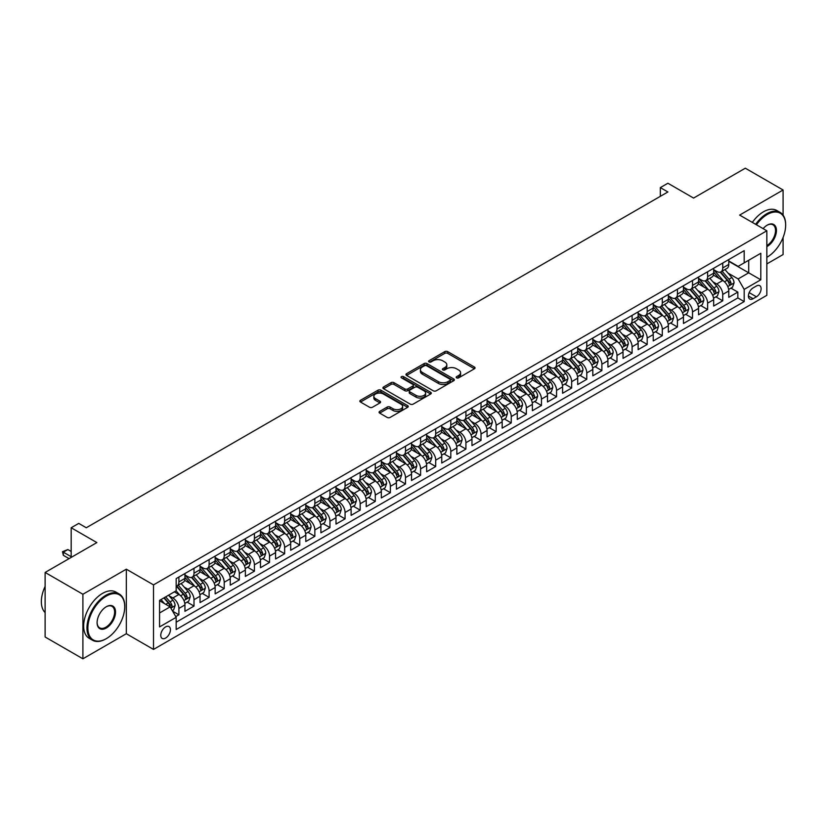 <?xml version="1.0" encoding="UTF-8"?>
<svg xmlns="http://www.w3.org/2000/svg" width="827" height="827" viewBox="0 0 827 827"><rect width="100%" height="100%" fill="white"/><g stroke="black" fill="none" stroke-linecap="round" stroke-linejoin="round"><path stroke-width="1.24" d="M456.597 377.856A1.468 0.848 0 0 0 458.675 377.856L474.429 368.759A2.099 1.209 0 0 0 475.039 367.901A2.099 1.209 0 0 0 474.429 367.043L447.738 351.64A2.099 1.209 0 0 0 444.771 351.64L429.017 360.727A1.468 0.848 0 0 0 428.582 361.327A1.468 0.848 0 0 0 429.017 361.926A1.468 0.848 0 0 0 431.094 361.926L433.131 360.748A6.709 3.877 0 0 1 442.621 360.748L444.843 362.04A6.709 3.877 0 0 1 446.807 364.779A6.709 3.877 0 0 1 444.843 367.519L442.807 368.697A1.468 0.848 0 0 0 442.373 369.297A1.468 0.848 0 0 0 442.807 369.896A1.468 0.848 0 0 0 444.885 369.896L446.921 368.718A6.709 3.877 0 0 1 456.411 368.718L458.634 370A6.709 3.877 0 0 1 460.598 372.739A6.709 3.877 0 0 1 458.634 375.479L456.597 376.657A1.468 0.848 0 0 0 456.163 377.257A1.468 0.848 0 0 0 456.597 377.856L456.597 376.657M165.596 638.082A6.833 3.949 120 0 0 170.073 632.055A6.833 3.949 120 0 0 169.018 626.577A6.833 3.949 120 0 0 165.596 626.918A6.833 3.949 120 0 0 161.131 632.944A6.833 3.949 120 0 0 162.185 638.423A6.833 3.949 120 0 0 165.596 638.082M379.676 411.391A2.099 1.209 0 0 0 379.066 412.249A2.099 1.209 0 0 0 379.676 413.107L387.16 417.428A2.099 1.209 0 0 0 390.127 417.428L407.628 407.329A2.099 1.209 0 0 0 408.238 406.47A2.099 1.209 0 0 0 407.628 405.612L380.937 390.199A2.099 1.209 0 0 0 377.97 390.199L360.469 400.299A2.099 1.209 0 0 0 359.859 401.157A2.099 1.209 0 0 0 360.469 402.015L369.514 407.235A2.099 1.209 0 0 0 372.481 407.235L379.975 402.914A2.099 1.209 0 0 0 380.585 402.056A2.099 1.209 0 0 0 379.975 401.198L375.489 398.614A5.613 3.236 0 0 1 373.845 396.319A5.613 3.236 0 0 1 377.308 393.332A5.613 3.236 0 0 1 383.418 394.034L400.992 404.176A5.613 3.236 0 0 1 402.635 406.47A5.613 3.236 0 0 1 399.172 409.458A5.613 3.236 0 0 1 393.063 408.755L390.127 407.07A2.099 1.209 0 0 0 387.16 407.07L379.676 411.391L379.676 413.107M783.086 215.134L783.086 190.003L745.313 168.201L693.574 198.077L667.896 183.243L660.339 187.605L667.896 191.967L86.287 527.75L78.741 523.398L71.184 527.75L71.184 557.408M82.896 594.262L82.896 658.799L126.324 633.72L126.324 569.183L82.896 594.262L45.123 572.449L96.862 542.584L71.184 527.75M126.324 569.183L153.512 584.885L766.846 230.785L766.846 295.322L153.512 649.422L153.512 584.885M783.086 190.003L739.648 215.082L766.846 230.785M433.276 390.799A2.099 1.209 0 0 0 436.242 390.799L453.744 380.699A2.099 1.209 0 0 0 454.354 379.841A2.099 1.209 0 0 0 453.744 378.983L427.052 363.58A2.099 1.209 0 0 0 424.086 363.58L406.584 373.68A2.099 1.209 0 0 0 405.974 374.538A2.099 1.209 0 0 0 406.584 375.396L433.276 390.799M402.056 378.166A1.468 0.848 0 0 1 403.545 378.373L430.66 394.024L413.19 404.114A2.099 1.209 0 0 1 410.223 404.114L383.532 388.7L383.532 386.995A2.099 1.209 0 0 0 382.922 387.853A2.099 1.209 0 0 0 383.532 388.7M383.532 386.995L391.016 382.674A2.099 1.209 0 0 1 393.983 382.674L404.806 388.917A2.099 1.209 0 0 0 407.773 388.917L412.745 386.054A2.099 1.209 0 0 0 413.355 385.196A2.099 1.209 0 0 0 412.745 384.338L401.477 377.836A1.468 0.848 0 0 1 401.043 377.236A1.468 0.848 0 0 1 401.953 376.45A1.468 0.848 0 0 1 403.545 376.636L430.681 392.298A2.099 1.209 0 0 1 431.301 393.156A2.099 1.209 0 0 1 430.681 394.014L430.681 392.298M82.896 658.799L45.123 636.997L45.123 572.449M766.846 263.927L783.086 254.551L783.086 237.473M175.758 616.611L178.89 614.792L172.626 611.174M169.059 595.771L172.853 597.962A8.549 4.931 60 0 1 178.89 608.434L184.938 604.94L184.938 611.308L194.004 606.077L187.129 602.108M184.163 587.056L187.956 589.237A8.549 4.931 60 0 1 194.004 599.709L200.041 596.215L200.041 602.583L209.107 597.352L202.233 593.383M199.276 578.331L203.07 580.523A8.549 4.931 60 0 1 209.107 590.985L215.154 587.501L215.154 593.869L224.21 588.628L217.346 584.668M214.379 569.607L218.173 571.798A8.549 4.931 60 0 1 224.21 582.27L230.257 578.776L230.257 585.144L239.323 579.913L232.449 575.943M229.482 560.892L233.276 563.073A8.549 4.931 60 0 1 239.323 573.545L245.361 570.051L245.361 576.419L254.427 571.188L247.552 567.219M244.596 552.167L248.389 554.359A8.549 4.931 60 0 1 254.427 564.82L260.474 561.337L260.474 567.704L269.53 562.463L262.666 558.494M259.699 543.442L263.493 545.634A8.549 4.931 60 0 1 269.53 556.095L275.577 552.612L275.577 558.98L284.643 553.749L277.769 549.779M274.802 534.718L278.596 536.909A8.549 4.931 60 0 1 284.643 547.381L290.68 543.887L290.68 550.255L299.746 545.024L292.872 541.054M289.915 526.003L293.709 528.195A8.549 4.931 60 0 1 299.746 538.656L305.794 535.172L305.794 541.53L314.849 536.299L307.985 532.33M305.018 517.278L308.812 519.47A8.549 4.931 60 0 1 314.849 529.931L320.897 526.448L320.897 532.815L329.963 527.585L323.088 523.615M320.121 508.553L323.915 510.745A8.549 4.931 60 0 1 329.963 521.217L336 517.723L336 524.091L345.066 518.86L338.191 514.89M335.235 499.839L339.029 502.03A8.549 4.931 60 0 1 345.066 512.492L351.113 508.998L351.113 515.366L360.169 510.135L353.305 506.165M350.338 491.114L354.132 493.305A8.549 4.931 60 0 1 360.169 503.767L366.216 500.283L366.216 506.651L375.282 501.41L368.408 497.451M365.441 482.389L369.235 484.581A8.549 4.931 60 0 1 375.282 495.053L381.319 491.558L381.319 497.926L390.385 492.696L383.511 488.726M380.554 473.675L384.348 475.856A8.549 4.931 60 0 1 390.385 486.328L396.433 482.834L396.433 489.202L405.488 483.971L398.624 480.001M395.657 464.95L399.451 467.141A8.549 4.931 60 0 1 405.488 477.603L411.536 474.119L411.536 480.487L420.602 475.246L413.727 471.276M410.761 456.225L414.554 458.416A8.549 4.931 60 0 1 420.602 468.878L426.639 465.394L426.639 471.762L435.705 466.531L428.831 462.562M425.874 447.51L429.668 449.692A8.549 4.931 60 0 1 435.705 460.163L441.752 456.669L441.752 463.037L450.808 457.807L443.944 453.837M440.977 438.786L444.771 440.977A8.549 4.931 60 0 1 450.808 451.439L456.855 447.955L456.855 454.323L465.921 449.082L459.047 445.112M456.08 430.061L459.874 432.252A8.549 4.931 60 0 1 465.921 442.714L471.959 439.23L471.959 445.598L481.025 440.367L474.15 436.398M471.194 421.336L474.987 423.527A8.549 4.931 60 0 1 481.025 433.999L487.072 430.505L487.072 436.873L496.138 431.642L489.264 427.673M486.297 412.621L490.091 414.813A8.549 4.931 60 0 1 496.138 425.274L502.175 421.791L502.175 428.148L511.241 422.917L504.367 418.948M501.4 403.896L505.194 406.088A8.549 4.931 60 0 1 511.241 416.55L517.278 413.066L517.278 419.434L526.344 414.203L519.47 410.233M516.513 395.172L520.307 397.363A8.549 4.931 60 0 1 526.344 407.835L532.392 404.341L532.392 410.709L541.458 405.478L534.583 401.508M531.616 386.457L535.41 388.638A8.549 4.931 60 0 1 541.458 399.11L547.495 395.616L547.495 401.984L556.561 396.753L549.686 392.784M546.719 377.732L550.513 379.924A8.549 4.931 60 0 1 556.561 390.385L562.598 386.902L562.598 393.27L571.664 388.028L564.789 384.069M561.833 369.007L565.627 371.199A8.549 4.931 60 0 1 571.664 381.671L577.711 378.177L577.711 384.545L586.777 379.314L579.903 375.344M576.936 360.293L580.73 362.474A8.549 4.931 60 0 1 586.777 372.946L592.814 369.452L592.814 375.82L601.88 370.589L595.006 366.619M592.039 351.568L595.833 353.76A8.549 4.931 60 0 1 601.88 364.221L607.917 360.737L607.917 367.105L616.983 361.864L610.109 357.895M607.152 342.843L610.946 345.035A8.549 4.931 60 0 1 616.983 355.496L623.031 352.013L623.031 358.38L632.097 353.15L625.222 349.18M622.255 334.118L626.049 336.31A8.549 4.931 60 0 1 632.097 346.782L638.134 343.288L638.134 349.656L647.2 344.425L640.325 340.455M637.359 325.404L641.152 327.595A8.549 4.931 60 0 1 647.2 338.057L653.237 334.573L653.237 340.931L662.303 335.7L655.429 331.73M652.472 316.679L656.266 318.871A8.549 4.931 60 0 1 662.303 329.332L668.35 325.848L668.35 332.216L677.416 326.985L670.542 323.016M667.575 307.954L671.369 310.146A8.549 4.931 60 0 1 677.416 320.618L683.453 317.123L683.453 323.491L692.519 318.261L685.645 314.291M682.678 299.24L686.472 301.431A8.549 4.931 60 0 1 692.519 311.893L698.557 308.409L698.557 314.767L707.623 309.536L700.748 305.566M697.792 290.515L701.585 292.706A8.549 4.931 60 0 1 707.623 303.168L713.67 299.684L713.67 306.052L722.736 300.811L722.736 294.453A8.549 4.931 -120 0 0 716.689 283.981L712.895 281.79M715.862 296.852L722.736 300.811M184.938 604.94A8.549 4.931 -120 0 0 178.89 594.479L174.363 591.863M200.041 596.215A8.549 4.931 -120 0 0 194.004 585.754L184.659 580.358M215.154 587.501A8.549 4.931 -120 0 0 209.107 577.029L199.762 571.643M230.257 578.776A8.549 4.931 -120 0 0 224.21 568.314L214.875 562.918M245.361 570.051A8.549 4.931 -120 0 0 239.323 559.59L229.978 554.193M260.474 561.337A8.549 4.931 -120 0 0 254.427 550.865L245.081 545.469M275.577 552.612A8.549 4.931 -120 0 0 269.53 542.15L260.195 536.754M290.68 543.887A8.549 4.931 -120 0 0 284.643 533.425L275.298 528.029M305.794 535.172A8.549 4.931 -120 0 0 299.746 524.7L290.401 519.304M320.897 526.448A8.549 4.931 -120 0 0 314.849 515.976L305.514 510.59M336 517.723A8.549 4.931 -120 0 0 329.963 507.261L320.618 501.865M351.113 508.998A8.549 4.931 -120 0 0 345.066 498.536L335.721 493.14M366.216 500.283A8.549 4.931 -120 0 0 360.169 489.811L350.834 484.426M381.319 491.558A8.549 4.931 -120 0 0 375.282 481.097L365.937 475.701M396.433 482.834A8.549 4.931 -120 0 0 390.385 472.372L381.04 466.976M411.536 474.119A8.549 4.931 -120 0 0 405.488 463.647L396.154 458.251M426.639 465.394A8.549 4.931 -120 0 0 420.602 454.933L411.257 449.537M441.752 456.669A8.549 4.931 -120 0 0 435.705 446.208L426.36 440.812M456.855 447.955A8.549 4.931 -120 0 0 450.808 437.483L441.473 432.087M471.959 439.23A8.549 4.931 -120 0 0 465.921 428.758L456.576 423.372M487.072 430.505A8.549 4.931 -120 0 0 481.025 420.044L471.679 414.647M502.175 421.791A8.549 4.931 -120 0 0 496.138 411.319L486.793 405.923M517.278 413.066A8.549 4.931 -120 0 0 511.241 402.594L501.896 397.208M532.392 404.341A8.549 4.931 -120 0 0 526.344 393.879L516.999 388.483M547.495 395.616A8.549 4.931 -120 0 0 541.458 385.155L532.112 379.758M562.598 386.902A8.549 4.931 -120 0 0 556.561 376.43L547.216 371.044M577.711 378.177A8.549 4.931 -120 0 0 571.664 367.715L562.319 362.319M592.814 369.452A8.549 4.931 -120 0 0 586.777 358.99L577.432 353.594M607.917 360.737A8.549 4.931 -120 0 0 601.88 350.266L592.535 344.869M623.031 352.013A8.549 4.931 -120 0 0 616.983 341.551L607.638 336.155M638.134 343.288A8.549 4.931 -120 0 0 632.097 332.826L622.752 327.43M653.237 334.573A8.549 4.931 -120 0 0 647.2 324.101L637.855 318.705M668.35 325.848A8.549 4.931 -120 0 0 662.303 315.376L652.958 309.991M683.453 317.123A8.549 4.931 -120 0 0 677.416 306.662L668.071 301.266M698.557 308.409A8.549 4.931 -120 0 0 692.519 297.937L683.174 292.541M713.67 299.684A8.549 4.931 -120 0 0 707.623 289.212L698.277 283.826M756.416 285.987L753.097 287.91A6.626 3.825 120 0 0 748.766 293.74A6.626 3.825 120 0 0 749.779 299.054A6.626 3.825 120 0 0 753.097 298.723L756.416 296.8A6.626 3.825 120 0 0 760.747 290.97A6.626 3.825 120 0 0 759.734 285.656A6.626 3.825 120 0 0 756.416 285.987M159.559 612.962L170.135 606.863L176.172 617.324L176.172 629.533L744.186 301.597L744.186 289.388L738.139 278.926L727.998 273.075M176.172 617.324L159.559 626.918L159.559 600.402L176.172 590.809L176.172 578.6L744.186 250.664L744.186 262.872L760.799 253.279L760.799 279.795L744.186 289.388M184.938 574.941L187.956 576.688A8.549 4.931 60 0 0 192.236 577.101L198.273 573.618A8.549 4.931 -120 0 0 200.041 569.71L200.041 564.82M200.041 566.216L203.07 567.963A8.549 4.931 60 0 0 207.339 568.387L213.376 564.893A8.549 4.931 -120 0 0 215.154 560.985L215.154 556.095M215.154 557.491L218.173 559.238A8.549 4.931 60 0 0 222.442 559.662L228.49 556.178A8.549 4.931 -120 0 0 230.257 552.26L230.257 547.381M230.257 548.777L233.276 550.513A8.549 4.931 60 0 0 237.556 550.937L243.593 547.453A8.549 4.931 -120 0 0 245.361 543.535L245.361 538.656M245.361 540.052L248.389 541.799A8.549 4.931 60 0 0 252.659 542.223L258.696 538.728A8.549 4.931 -120 0 0 260.474 534.821L260.474 529.931M260.474 531.327L263.493 533.074A8.549 4.931 60 0 0 267.762 533.498L273.809 530.014A8.549 4.931 -120 0 0 275.577 526.096L275.577 521.217M275.577 522.612L278.596 524.349A8.549 4.931 60 0 0 282.875 524.773L288.912 521.289A8.549 4.931 -120 0 0 290.68 517.371L290.68 512.492M290.68 513.887L293.709 515.635A8.549 4.931 60 0 0 297.978 516.058L304.016 512.564A8.549 4.931 -120 0 0 305.794 508.657L305.794 503.767M305.794 505.163L308.812 506.91A8.549 4.931 60 0 0 313.082 507.333L319.129 503.839A8.549 4.931 -120 0 0 320.897 499.932L320.897 495.053M320.897 496.448L323.915 498.185A8.549 4.931 60 0 0 328.195 498.609L334.232 495.125A8.549 4.931 -120 0 0 336 491.207L336 486.328M336 487.723L339.029 489.47A8.549 4.931 60 0 0 343.298 489.894L349.335 486.4A8.549 4.931 -120 0 0 351.113 482.492L351.113 477.603M351.113 478.998L354.132 480.745A8.549 4.931 60 0 0 358.401 481.169L364.449 477.675A8.549 4.931 -120 0 0 366.216 473.768L366.216 468.878M366.216 470.274L369.235 472.021A8.549 4.931 60 0 0 373.515 472.444L379.552 468.961A8.549 4.931 -120 0 0 381.319 465.043L381.319 460.163M381.319 461.559L384.348 463.296A8.549 4.931 60 0 0 388.618 463.72L394.655 460.236A8.549 4.931 -120 0 0 396.433 456.328L396.433 451.439M396.433 452.834L399.451 454.581A8.549 4.931 60 0 0 403.721 455.005L409.768 451.511A8.549 4.931 -120 0 0 411.536 447.603L411.536 442.714M411.536 444.109L414.554 445.856A8.549 4.931 60 0 0 418.834 446.28L424.871 442.796A8.549 4.931 -120 0 0 426.639 438.879L426.639 433.999M426.639 435.395L429.668 437.132A8.549 4.931 60 0 0 433.937 437.555L439.974 434.072A8.549 4.931 -120 0 0 441.752 430.154L441.752 425.274M441.752 426.67L444.771 428.417A8.549 4.931 60 0 0 449.04 428.841L455.088 425.347A8.549 4.931 -120 0 0 456.855 421.439L456.855 416.55M456.855 417.945L459.874 419.692A8.549 4.931 60 0 0 464.154 420.116L470.191 416.622A8.549 4.931 -120 0 0 471.959 412.714L471.959 407.835M471.959 409.231L474.987 410.967A8.549 4.931 60 0 0 479.257 411.391L485.294 407.907A8.549 4.931 -120 0 0 487.072 403.989L487.072 399.11M487.072 400.506L490.091 402.253A8.549 4.931 60 0 0 494.36 402.677L500.407 399.183A8.549 4.931 -120 0 0 502.175 395.275L502.175 390.385M502.175 391.781L505.194 393.528A8.549 4.931 60 0 0 509.473 393.952L515.51 390.458A8.549 4.931 -120 0 0 517.278 386.55L517.278 381.66M517.278 383.056L520.307 384.803A8.549 4.931 60 0 0 524.576 385.227L530.624 381.743A8.549 4.931 -120 0 0 532.392 377.825L532.392 372.946M532.392 374.342L535.41 376.089A8.549 4.931 60 0 0 539.68 376.502L545.727 373.018A8.549 4.931 -120 0 0 547.495 369.111L547.495 364.221M547.495 365.617L550.513 367.364A8.549 4.931 60 0 0 554.793 367.788L560.83 364.293A8.549 4.931 -120 0 0 562.598 360.386L562.598 355.496M562.598 356.892L565.627 358.639A8.549 4.931 60 0 0 569.896 359.063L575.943 355.579A8.549 4.931 -120 0 0 577.711 351.661L577.711 346.782M577.711 348.177L580.73 349.914A8.549 4.931 60 0 0 584.999 350.338L591.047 346.854A8.549 4.931 -120 0 0 592.814 342.936L592.814 338.057M592.814 339.452L595.833 341.2A8.549 4.931 60 0 0 600.113 341.623L606.15 338.129A8.549 4.931 -120 0 0 607.917 334.222L607.917 329.332M607.917 330.728L610.946 332.475A8.549 4.931 60 0 0 615.216 332.899L621.263 329.415A8.549 4.931 -120 0 0 623.031 325.497L623.031 320.618M623.031 322.013L626.049 323.75A8.549 4.931 60 0 0 630.319 324.174L636.366 320.69A8.549 4.931 -120 0 0 638.134 316.772L638.134 311.893M638.134 313.288L641.152 315.035A8.549 4.931 60 0 0 645.432 315.459L651.469 311.965A8.549 4.931 -120 0 0 653.237 308.058L653.237 303.168M653.237 304.563L656.266 306.31A8.549 4.931 60 0 0 660.535 306.734L666.583 303.24A8.549 4.931 -120 0 0 668.35 299.333L668.35 294.453M668.35 295.849L671.369 297.586A8.549 4.931 60 0 0 675.638 298.009L681.686 294.526A8.549 4.931 -120 0 0 683.453 290.608L683.453 285.728M683.453 287.124L686.472 288.871A8.549 4.931 60 0 0 690.752 289.295L696.789 285.801A8.549 4.931 -120 0 0 698.557 281.893L698.557 277.004M698.557 278.399L701.585 280.146A8.549 4.931 60 0 0 705.855 280.57L711.902 277.076A8.549 4.931 -120 0 0 713.67 273.168L713.67 268.279M176.172 622.214L737.839 297.937L737.839 292.096L728.773 297.327L728.773 290.959A8.549 4.931 -120 0 0 722.736 280.498L713.391 275.102M713.67 269.674L716.689 271.421A8.549 4.931 -120 0 0 720.958 271.845A8.549 4.931 -120 0 0 722.736 267.938L722.736 263.048M720.958 271.845L727.005 268.362A8.549 4.931 -120 0 0 728.773 264.444L728.773 259.564M178.89 577.029L178.89 581.919A8.549 4.931 60 0 1 177.123 585.826A8.549 4.931 60 0 1 176.172 586.178M177.123 585.826L183.17 582.342A8.549 4.931 -120 0 0 184.938 578.424L184.938 573.545M194.004 568.314L194.004 573.194A8.549 4.931 60 0 1 192.236 577.101M209.107 559.59L209.107 564.469A8.549 4.931 60 0 1 207.339 568.387M224.21 550.865L224.21 555.754A8.549 4.931 60 0 1 222.442 559.662M239.323 542.14L239.323 547.029A8.549 4.931 60 0 1 237.556 550.937M254.427 533.425L254.427 538.305A8.549 4.931 60 0 1 252.659 542.223M269.53 524.7L269.53 529.59A8.549 4.931 60 0 1 267.762 533.498M284.643 515.976L284.643 520.865A8.549 4.931 60 0 1 282.875 524.773M299.746 507.261L299.746 512.14A8.549 4.931 60 0 1 297.978 516.058M314.849 498.536L314.849 503.416A8.549 4.931 60 0 1 313.082 507.333M329.963 489.811L329.963 494.701A8.549 4.931 60 0 1 328.195 498.609M345.066 481.097L345.066 485.976A8.549 4.931 60 0 1 343.298 489.894M360.169 472.372L360.169 477.251A8.549 4.931 60 0 1 358.401 481.169M375.282 463.647L375.282 468.537A8.549 4.931 60 0 1 373.515 472.444M390.385 454.933L390.385 459.812A8.549 4.931 60 0 1 388.618 463.72M405.488 446.208L405.488 451.087A8.549 4.931 60 0 1 403.721 455.005M420.602 437.483L420.602 442.373A8.549 4.931 60 0 1 418.834 446.28M435.705 428.758L435.705 433.648A8.549 4.931 60 0 1 433.937 437.555M450.808 420.044L450.808 424.923A8.549 4.931 60 0 1 449.04 428.841M465.921 411.319L465.921 416.208A8.549 4.931 60 0 1 464.154 420.116M481.025 402.594L481.025 407.484A8.549 4.931 60 0 1 479.257 411.391M496.138 393.879L496.138 398.759A8.549 4.931 60 0 1 494.36 402.677M511.241 385.155L511.241 390.034A8.549 4.931 60 0 1 509.473 393.952M526.344 376.43L526.344 381.319A8.549 4.931 60 0 1 524.576 385.227M541.458 367.715L541.458 372.595A8.549 4.931 60 0 1 539.68 376.502M556.561 358.99L556.561 363.87A8.549 4.931 60 0 1 554.793 367.788M571.664 350.266L571.664 355.155A8.549 4.931 60 0 1 569.896 359.063M586.777 341.541L586.777 346.43A8.549 4.931 60 0 1 584.999 350.338M601.88 332.826L601.88 337.705A8.549 4.931 60 0 1 600.113 341.623M616.983 324.101L616.983 328.991A8.549 4.931 60 0 1 615.216 332.899M632.097 315.376L632.097 320.266A8.549 4.931 60 0 1 630.319 324.174M647.2 306.662L647.2 311.541A8.549 4.931 60 0 1 645.432 315.459M662.303 297.937L662.303 302.827A8.549 4.931 60 0 1 660.535 306.734M677.416 289.212L677.416 294.102A8.549 4.931 60 0 1 675.638 298.009M692.519 280.498L692.519 285.377A8.549 4.931 60 0 1 690.752 289.295M707.623 271.773L707.623 276.652A8.549 4.931 60 0 1 705.855 280.57M707.623 303.168L707.623 309.536M692.519 311.893L692.519 318.261M677.416 320.618L677.416 326.985M662.303 329.332L662.303 335.7M647.2 338.057L647.2 344.425M632.097 346.782L632.097 353.15M616.983 355.496L616.983 361.864M601.88 364.221L601.88 370.589M586.777 372.946L586.777 379.314M571.664 381.671L571.664 388.028M556.561 390.385L556.561 396.753M541.458 399.11L541.458 405.478M526.344 407.835L526.344 414.203M511.241 416.55L511.241 422.917M496.138 425.274L496.138 431.642M481.025 433.999L481.025 440.367M465.921 442.714L465.921 449.082M450.808 451.439L450.808 457.807M435.705 460.163L435.705 466.531M420.602 468.878L420.602 475.246M405.488 477.603L405.488 483.971M390.385 486.328L390.385 492.696M375.282 495.053L375.282 501.41M360.169 503.767L360.169 510.135M345.066 512.492L345.066 518.86M329.963 521.217L329.963 527.585M314.849 529.931L314.849 536.299M299.746 538.656L299.746 545.024M284.643 547.381L284.643 553.749M269.53 556.095L269.53 562.463M254.427 564.82L254.427 571.188M239.323 573.545L239.323 579.913M224.21 582.27L224.21 588.628M209.107 590.985L209.107 597.352M194.004 599.709L194.004 606.077M178.89 608.434L178.89 614.792M170.135 606.863L159.559 600.753M738.139 278.926L748.714 272.817L748.714 260.257L760.799 253.279M728.773 261.311L760.799 279.795M728.773 260.96L738.139 266.366L744.186 262.872M126.324 633.72L153.512 649.422M660.339 187.605L660.339 196.33M730.965 288.127L737.839 292.096M737.839 297.937L744.186 301.597M457.186 378.063L458.634 377.226A6.709 3.877 0 0 0 460.598 374.486L460.598 372.739M446.807 364.779L446.807 366.516A6.709 3.877 0 0 1 444.843 369.255L443.396 370.103M474.398 368.77L447.738 353.377A2.099 1.209 0 0 0 444.771 353.377L429.606 362.133M453.713 380.72L427.052 365.327A2.099 1.209 0 0 0 424.086 365.327L406.615 375.406M450.033 380.441A1.468 0.848 0 0 0 450.467 379.841A1.468 0.848 0 0 0 450.033 379.242L426.608 365.72A1.468 0.848 0 0 0 424.53 365.72L422.38 366.961A6.709 3.877 0 0 0 420.416 369.7A6.709 3.877 0 0 0 422.38 372.439L438.393 381.681A6.709 3.877 0 0 0 447.883 381.681L450.033 380.441L450.033 382.188A1.468 0.848 0 0 0 450.467 381.588L450.467 379.841M420.416 369.7L420.416 371.447A6.709 3.877 0 0 0 422.38 374.186L422.38 372.439M450.033 382.188L447.883 383.428A6.709 3.877 0 0 1 438.393 383.428L422.38 374.186M383.563 388.721L391.016 384.41L391.016 382.674M413.355 385.196L413.355 386.943A2.099 1.209 0 0 1 412.745 387.791L407.773 390.664A2.099 1.209 0 0 1 404.806 390.664L393.983 384.41A2.099 1.209 0 0 0 391.016 384.41M416.043 395.399A5.613 3.236 0 0 0 422.152 396.102A5.613 3.236 0 0 0 425.616 393.114A5.613 3.236 0 0 0 423.972 390.82L417.78 387.253A2.099 1.209 0 0 0 414.813 387.253L409.851 390.117A2.099 1.209 0 0 0 409.241 390.975A2.099 1.209 0 0 0 409.851 391.833L416.043 395.399L416.043 397.146A5.613 3.236 0 0 0 422.152 397.849A5.613 3.236 0 0 0 425.616 394.861L425.616 393.114M409.241 390.975L409.241 392.722A2.099 1.209 0 0 0 409.851 393.569L409.851 391.833M416.043 397.146L409.851 393.569M402.635 406.47L402.635 408.218A5.613 3.236 0 0 1 399.172 411.205A5.613 3.236 0 0 1 393.063 410.502L390.127 408.807A2.099 1.209 0 0 0 387.16 408.807L379.707 413.118M373.845 396.319L373.845 398.066A5.613 3.236 0 0 0 375.489 400.361L375.489 398.614M379.944 402.935L375.489 400.361M407.628 405.612L407.628 407.329L380.937 391.946A2.099 1.209 0 0 0 377.97 391.946L360.5 402.036M728.649 289.46L732.546 287.207L734.056 282.844A5.665 3.267 -120 0 0 731.854 277.531L724.959 269.54M723.573 281.046L715.386 271.566A16.344 9.438 -120 0 0 713.67 269.778M719.077 278.389L714.507 273.086A13.563 7.836 -120 0 0 713.67 272.176M720.193 272.155L727.171 280.239A5.665 3.267 60 0 1 729.187 284.137C730.045 285.274 730.644 284.922 731.006 283.092A5.665 3.267 -120 0 0 728.99 279.195L722.085 271.194M720.606 272.021L728.101 280.704A2.884 1.664 60 0 1 728.835 281.831L731.006 283.092M729.187 284.137L729.6 284.808M766.846 257.29L766.846 257.29A26.061 15.051 120 0 0 767.218 257.073L767.218 257.073A26.061 15.051 120 0 0 785.65 225.151A26.061 15.051 120 0 0 767.218 214.513A26.061 15.051 120 0 0 756.436 224.768M755.651 224.324A26.702 15.413 -60 0 1 766.763 213.728A26.702 15.413 -60 0 1 780.119 212.405A26.702 15.413 -60 0 1 785.65 224.634A26.702 15.413 -60 0 1 785.65 224.892M763.125 228.634A13.036 7.526 -60 0 1 767.218 225.151A13.036 7.526 -60 0 1 776.439 230.475A13.036 7.526 -60 0 1 767.218 246.436A13.036 7.526 -60 0 1 766.846 246.642M752.332 222.401A26.702 15.413 -60 0 1 763.445 211.815A26.702 15.413 -60 0 1 776.791 210.492L780.119 212.405M766.846 245.609A12.395 7.154 120 0 0 774.878 234.682A12.395 7.154 120 0 0 772.966 224.799A12.395 7.154 120 0 0 766.991 225.295M105.856 638.909L106.311 638.651A26.061 15.051 120 0 0 124.743 606.729A26.061 15.051 120 0 0 106.311 596.091A26.061 15.051 120 0 0 87.879 628.013A26.061 15.051 120 0 0 106.311 638.651L105.856 638.909A26.702 15.413 -60 0 1 92.5 640.232A26.702 15.413 -60 0 1 88.406 618.834A26.702 15.413 -60 0 1 105.856 595.306A26.702 15.413 -60 0 1 119.212 593.982A26.702 15.413 -60 0 1 124.743 606.201A26.702 15.413 -60 0 1 124.732 606.47M106.311 628.013A13.036 7.526 -60 0 1 97.09 622.69A13.036 7.526 -60 0 1 106.311 606.729L106.311 606.729A13.036 7.526 -60 0 1 115.522 612.052A13.036 7.526 -60 0 1 106.311 628.013M97.1 622.421A12.395 7.154 120 0 0 99.664 627.838A12.395 7.154 120 0 0 105.856 627.228A12.395 7.154 120 0 0 113.95 616.301A12.395 7.154 120 0 0 112.048 606.377A12.395 7.154 120 0 0 106.083 606.863M92.5 640.232L89.182 638.32A26.702 15.413 -60 0 1 85.088 616.921A26.702 15.413 -60 0 1 102.527 593.383A26.702 15.413 -60 0 1 115.883 592.06L119.212 593.982M45.123 612.569A26.702 15.413 -60 0 1 45.123 586.405M713.536 298.185L717.443 295.932L718.952 291.569A5.665 3.267 -120 0 0 716.751 286.256L709.845 278.265M708.46 289.77L700.283 280.291A16.344 9.438 -120 0 0 698.557 278.492M703.973 287.114L699.394 281.811A13.563 7.836 -120 0 0 698.557 280.901M705.09 280.88L712.068 288.954A5.665 3.267 60 0 1 714.083 292.861C714.931 293.998 715.541 293.647 715.893 291.807A5.665 3.267 -120 0 0 713.877 287.91L706.982 279.919M705.493 280.746L712.998 289.429A2.884 1.664 60 0 1 713.722 290.556L715.893 291.807M714.083 292.861L714.497 293.533M698.433 306.91L702.34 304.656L703.849 300.294A5.665 3.267 -120 0 0 701.647 294.981L694.742 286.99M693.357 298.485L685.169 289.016A16.344 9.438 -120 0 0 683.453 287.217M688.87 295.828L684.291 290.525A13.563 7.836 -120 0 0 683.453 289.615M689.976 289.595L696.965 297.679A5.665 3.267 60 0 1 698.98 301.576C699.828 302.723 700.438 302.372 700.789 300.532A5.665 3.267 -120 0 0 698.774 296.635L691.868 288.644M690.39 289.46L697.895 298.154A2.884 1.664 60 0 1 698.619 299.281L700.789 300.532M698.98 301.576L699.394 302.248M683.329 315.625L687.227 313.371L688.736 309.019A5.665 3.267 -120 0 0 686.534 303.695L679.639 295.704M678.254 307.21L670.066 297.73A16.344 9.438 -120 0 0 668.35 295.942M673.757 304.553L669.188 299.25A13.563 7.836 -120 0 0 668.35 298.34M674.873 298.32L681.851 306.403A5.665 3.267 60 0 1 683.867 310.301C684.725 311.438 685.325 311.086 685.686 309.257A5.665 3.267 -120 0 0 683.671 305.359L676.765 297.369M675.287 298.185L682.782 306.869A2.884 1.664 60 0 1 683.515 307.995L685.686 309.257M683.867 310.301L684.28 310.973M668.216 324.349L672.124 322.096L673.633 317.733A5.665 3.267 -120 0 0 671.431 312.42L664.526 304.429M663.14 315.935L654.963 306.455A16.344 9.438 -120 0 0 653.237 304.656M658.654 313.278L654.074 307.975A13.563 7.836 -120 0 0 653.237 307.065M659.77 307.044L666.748 315.128A5.665 3.267 60 0 1 668.764 319.026C669.612 320.163 670.221 319.811 670.573 317.981A5.665 3.267 -120 0 0 668.557 314.074L661.662 306.083M660.173 306.91L667.678 315.594A2.884 1.664 60 0 1 668.402 316.72L670.573 317.981M668.764 319.026L669.177 319.698M653.113 333.074L657.02 330.821L658.53 326.458A5.665 3.267 -120 0 0 656.328 321.145L649.422 313.154M648.037 324.66L639.85 315.18A16.344 9.438 -120 0 0 638.134 313.381M643.551 321.992L638.971 316.7A13.563 7.836 -120 0 0 638.134 315.78M644.657 315.759L651.645 323.843A5.665 3.267 60 0 1 653.661 327.75C654.508 328.888 655.118 328.536 655.47 326.696A5.665 3.267 -120 0 0 653.454 322.799L646.549 314.808M645.07 315.635L652.575 324.318A2.884 1.664 60 0 1 653.299 325.445L655.47 326.696M653.661 327.75L654.074 328.412M638.01 341.799L641.907 339.535L643.416 335.183A5.665 3.267 -120 0 0 641.214 329.859L634.319 321.868M632.934 333.374L624.747 323.895A16.344 9.438 -120 0 0 623.031 322.106M628.437 330.717L623.868 325.414A13.563 7.836 -120 0 0 623.031 324.504M629.554 324.484L636.532 332.568A5.665 3.267 60 0 1 638.547 336.465C639.405 337.602 640.005 337.261 640.367 335.421A5.665 3.267 -120 0 0 638.351 331.524L631.446 323.533M629.967 324.349L637.462 333.033A2.884 1.664 60 0 1 638.196 334.17L640.367 335.421M638.547 336.465L638.961 337.137M622.896 350.514L626.804 348.26L628.313 343.898A5.665 3.267 -120 0 0 626.111 338.584L619.206 330.593M617.821 342.099L609.644 332.619A16.344 9.438 -120 0 0 607.917 330.821M613.334 339.442L608.755 334.139A13.563 7.836 -120 0 0 607.917 333.229M614.451 333.209L621.428 341.293A5.665 3.267 60 0 1 623.444 345.19C624.292 346.327 624.902 345.975 625.253 344.146A5.665 3.267 -120 0 0 623.238 340.238L616.342 332.247M614.854 333.074L622.359 341.758A2.884 1.664 60 0 1 623.082 342.885L625.253 344.146M623.444 345.19L623.858 345.862M607.793 359.238L611.701 356.985L613.21 352.622A5.665 3.267 -120 0 0 611.008 347.309L604.103 339.318M602.718 350.824L594.53 341.344A16.344 9.438 -120 0 0 592.814 339.546M598.231 348.157L593.652 342.864A13.563 7.836 -120 0 0 592.814 341.944M599.337 341.923L606.325 350.007A5.665 3.267 60 0 1 608.341 353.915C609.189 355.052 609.799 354.7 610.15 352.86A5.665 3.267 -120 0 0 608.134 348.963L601.229 340.972M599.751 341.799L607.256 350.483A2.884 1.664 60 0 1 607.979 351.609L610.15 352.86M608.341 353.915L608.755 354.587M592.69 367.963L596.587 365.71L598.097 361.347A5.665 3.267 -120 0 0 595.895 356.023L589 348.033M587.615 359.538L579.427 350.069A16.344 9.438 -120 0 0 577.711 348.27M583.118 356.882L578.549 351.578A13.563 7.836 -120 0 0 577.711 350.669M584.234 350.648L591.212 358.732A5.665 3.267 60 0 1 593.228 362.629C594.086 363.766 594.685 363.425 595.047 361.585A5.665 3.267 -120 0 0 593.031 357.688L586.126 349.697M584.648 350.514L592.142 359.207A2.884 1.664 60 0 1 592.876 360.334L595.047 361.585M593.228 362.629L593.641 363.301M577.577 376.678L581.484 374.424L582.994 370.062A5.665 3.267 -120 0 0 580.792 364.748L573.886 356.757M572.501 368.263L564.324 358.784A16.344 9.438 -120 0 0 562.598 356.985M568.015 365.606L563.435 360.303A13.563 7.836 -120 0 0 562.598 359.394M569.131 359.373L576.109 367.457A5.665 3.267 60 0 1 578.125 371.354C578.972 372.491 579.582 372.14 579.934 370.31A5.665 3.267 -120 0 0 577.918 366.402L571.023 358.411M569.534 359.238L577.039 367.922A2.884 1.664 60 0 1 577.763 369.049L579.934 370.31M578.125 371.354L578.538 372.026M562.474 385.403L566.381 383.149L567.891 378.787A5.665 3.267 -120 0 0 565.689 373.473L558.783 365.482M557.398 376.988L549.211 367.508A16.344 9.438 -120 0 0 547.495 365.71M552.912 374.321L548.332 369.028A13.563 7.836 -120 0 0 547.495 368.118M554.018 368.098L561.006 376.171A5.665 3.267 60 0 1 563.022 380.079C563.869 381.216 564.479 380.865 564.831 379.024A5.665 3.267 -120 0 0 562.815 375.127L555.909 367.136M554.431 367.963L561.936 376.647A2.884 1.664 60 0 1 562.66 377.774L564.831 379.024M563.022 380.079L563.435 380.751M547.371 394.128L551.268 391.874L552.777 387.512A5.665 3.267 -120 0 0 550.575 382.198L543.68 374.207M542.295 385.702L534.108 376.233A16.344 9.438 -120 0 0 532.392 374.435M537.798 383.046L533.229 377.743A13.563 7.836 -120 0 0 532.392 376.833M538.915 376.812L545.892 384.896A5.665 3.267 60 0 1 547.908 388.793C548.766 389.93 549.366 389.589 549.728 387.749A5.665 3.267 -120 0 0 547.712 383.852L540.806 375.861M539.328 376.678L546.823 385.372A2.884 1.664 60 0 1 547.557 386.498L549.728 387.749M547.908 388.793L548.322 389.465M532.257 402.842L536.165 400.588L537.674 396.226A5.665 3.267 -120 0 0 535.472 390.913L528.567 382.922M527.181 394.427L519.005 384.948A16.344 9.438 -120 0 0 517.278 383.159M522.695 391.771L518.115 386.467A13.563 7.836 -120 0 0 517.278 385.558M523.801 385.537L530.789 393.621A5.665 3.267 60 0 1 532.805 397.518C533.653 398.655 534.263 398.304 534.614 396.474A5.665 3.267 -120 0 0 532.598 392.577L525.703 384.586M524.215 385.403L531.72 394.086A2.884 1.664 60 0 1 532.443 395.213L534.614 396.474M532.805 397.518L533.219 398.19M517.154 411.567L521.062 409.313L522.571 404.951A5.665 3.267 -120 0 0 520.369 399.637L513.464 391.647M512.078 403.152L503.891 393.673A16.344 9.438 -120 0 0 502.175 391.874M507.592 400.495L503.012 395.192A13.563 7.836 -120 0 0 502.175 394.283M508.698 394.262L515.686 402.335A5.665 3.267 60 0 1 517.702 406.243C518.55 407.38 519.16 407.029 519.511 405.199A5.665 3.267 -120 0 0 517.495 401.291L510.59 393.301M509.112 394.128L516.617 402.811A2.884 1.664 60 0 1 517.34 403.938L519.511 405.199M517.702 406.243L518.115 406.915M502.051 420.292L505.948 418.038L507.458 413.676A5.665 3.267 -120 0 0 505.256 408.362L498.35 400.371M496.975 411.877L488.788 402.398A16.344 9.438 -120 0 0 487.072 400.599M492.478 409.21L487.909 403.907A13.563 7.836 -120 0 0 487.072 402.997M493.595 402.976L500.573 411.06A5.665 3.267 60 0 1 502.589 414.958C503.447 416.105 504.046 415.754 504.408 413.913A5.665 3.267 -120 0 0 502.392 410.016L495.487 402.025M494.008 402.852L501.503 411.536A2.884 1.664 60 0 1 502.237 412.663L504.408 413.913M502.589 414.958L503.002 415.63M486.938 429.006L490.845 426.753L492.354 422.401A5.665 3.267 -120 0 0 490.153 417.077L483.247 409.086M481.862 420.592L473.685 411.112A16.344 9.438 -120 0 0 471.959 409.324M477.375 417.935L472.796 412.632A13.563 7.836 -120 0 0 471.959 411.722M478.482 411.701L485.47 419.785A5.665 3.267 60 0 1 487.485 423.682C488.333 424.82 488.943 424.478 489.295 422.638A5.665 3.267 -120 0 0 487.279 418.741L480.384 410.75M478.895 411.567L486.4 420.25A2.884 1.664 60 0 1 487.124 421.377L489.295 422.638M487.485 423.682L487.899 424.354M471.835 437.731L475.742 435.478L477.251 431.115A5.665 3.267 -120 0 0 475.049 425.802L468.144 417.811M466.759 429.316L458.572 419.837A16.344 9.438 -120 0 0 456.855 418.038M462.272 426.66L457.693 421.356A13.563 7.836 -120 0 0 456.855 420.447M463.378 420.426L470.356 428.51A5.665 3.267 60 0 1 472.382 432.407C473.23 433.544 473.84 433.193 474.191 431.363A5.665 3.267 -120 0 0 472.176 427.456L465.27 419.465M463.792 420.292L471.297 428.975A2.884 1.664 60 0 1 472.021 430.102L474.191 431.363M472.382 432.407L472.796 433.079M456.731 446.456L460.629 444.202L462.138 439.84A5.665 3.267 -120 0 0 459.936 434.526L453.031 426.536M451.656 438.041L443.468 428.562A16.344 9.438 -120 0 0 441.752 426.763M447.159 435.374L442.59 430.081A13.563 7.836 -120 0 0 441.752 429.161M448.275 429.141L455.253 437.225A5.665 3.267 60 0 1 457.269 441.132C458.127 442.269 458.727 441.918 459.088 440.078A5.665 3.267 -120 0 0 457.073 436.18L450.167 428.19M448.689 429.017L456.184 437.7A2.884 1.664 60 0 1 456.917 438.827L459.088 440.078M457.269 441.132L457.682 441.794M441.618 455.181L445.526 452.927L447.035 448.565A5.665 3.267 -120 0 0 444.833 443.241L437.928 435.25M436.542 446.756L428.365 437.287A16.344 9.438 -120 0 0 426.639 435.488M432.056 444.099L427.476 438.796A13.563 7.836 -120 0 0 426.639 437.886M433.162 437.865L440.15 445.949A5.665 3.267 60 0 1 442.166 449.847C443.014 450.984 443.623 450.643 443.975 448.803A5.665 3.267 -120 0 0 441.959 444.905L435.054 436.914M433.575 437.731L441.08 446.415A2.884 1.664 60 0 1 441.804 447.552L443.975 448.803M442.166 449.847L442.579 450.519M426.515 463.895L430.422 461.642L431.932 457.279A5.665 3.267 -120 0 0 429.73 451.966L422.824 443.975M421.439 455.481L413.252 446.001A16.344 9.438 -120 0 0 411.536 444.202M416.953 452.824L412.373 447.521A13.563 7.836 -120 0 0 411.536 446.611M418.059 446.59L425.037 454.674A5.665 3.267 60 0 1 427.063 458.572C427.91 459.709 428.52 459.357 428.872 457.527A5.665 3.267 -120 0 0 426.856 453.62L419.951 445.629M418.472 446.456L425.977 455.139A2.884 1.664 60 0 1 426.701 456.266L428.872 457.527M427.063 458.572L427.476 459.243M411.412 472.62L415.309 470.367L416.818 466.004A5.665 3.267 -120 0 0 414.616 460.691L407.711 452.7M406.336 464.205L398.149 454.726A16.344 9.438 -120 0 0 396.433 452.927M401.839 461.538L397.27 456.246A13.563 7.836 -120 0 0 396.433 455.326M402.956 455.305L409.934 463.389A5.665 3.267 60 0 1 411.949 467.296C412.807 468.433 413.407 468.082 413.769 466.242A5.665 3.267 -120 0 0 411.753 462.345L404.848 454.354M403.369 455.181L410.864 463.864A2.884 1.664 60 0 1 411.588 464.991L413.769 466.242M411.949 467.296L412.363 467.968M396.298 481.345L400.206 479.091L401.715 474.729A5.665 3.267 -120 0 0 399.513 469.405L392.608 461.414M391.223 472.92L383.046 463.451A16.344 9.438 -120 0 0 381.319 461.652M386.736 470.263L382.157 464.96A13.563 7.836 -120 0 0 381.319 464.05M387.842 464.03L394.83 472.114A5.665 3.267 60 0 1 396.846 476.011C397.694 477.148 398.304 476.807 398.655 474.967A5.665 3.267 -120 0 0 396.64 471.07L389.734 463.079M388.256 463.895L395.761 472.589A2.884 1.664 60 0 1 396.484 473.716L398.655 474.967M396.846 476.011L397.26 476.683M381.195 490.06L385.103 487.806L386.612 483.444A5.665 3.267 -120 0 0 384.4 478.13L377.505 470.139M376.12 481.645L367.932 472.165A16.344 9.438 -120 0 0 366.216 470.367M371.633 478.988L367.054 473.685A13.563 7.836 -120 0 0 366.216 472.775M372.739 472.755L379.717 480.838A5.665 3.267 60 0 1 381.743 484.736C382.591 485.873 383.19 485.521 383.552 483.692A5.665 3.267 -120 0 0 381.536 479.784L374.631 471.793M373.153 472.62L380.658 481.304A2.884 1.664 60 0 1 381.381 482.43L383.552 483.692M381.743 484.736L382.157 485.408M366.092 498.784L369.989 496.531L371.499 492.168A5.665 3.267 -120 0 0 369.297 486.855L362.391 478.864M361.017 490.37L352.829 480.89A16.344 9.438 -120 0 0 351.113 479.091M356.52 487.713L351.951 482.41A13.563 7.836 -120 0 0 351.113 481.5M357.636 481.479L364.614 489.553A5.665 3.267 60 0 1 366.63 493.461C367.488 494.598 368.087 494.246 368.449 492.406A5.665 3.267 -120 0 0 366.433 488.509L359.528 480.518M358.05 481.345L365.544 490.029A2.884 1.664 60 0 1 366.268 491.155L368.449 492.406M366.63 493.461L367.043 494.132M350.979 507.509L354.886 505.256L356.396 500.893A5.665 3.267 -120 0 0 354.194 495.58L347.288 487.589M345.903 499.084L337.726 489.615A16.344 9.438 -120 0 0 336 487.816M341.417 496.427L336.837 491.124A13.563 7.836 -120 0 0 336 490.215M342.523 490.194L349.511 498.278A5.665 3.267 60 0 1 351.527 502.175C352.374 503.323 352.984 502.971 353.336 501.131A5.665 3.267 -120 0 0 351.32 497.234L344.414 489.243M342.936 490.06L350.441 498.753A2.884 1.664 60 0 1 351.165 499.88L353.336 501.131M351.527 502.175L351.94 502.847M335.876 516.224L339.783 513.97L341.293 509.608A5.665 3.267 -120 0 0 339.08 504.294L332.185 496.303M330.8 507.809L322.613 498.33A16.344 9.438 -120 0 0 320.897 496.541M326.314 505.152L321.734 499.849A13.563 7.836 -120 0 0 320.897 498.939M327.42 498.919L334.397 507.003A5.665 3.267 60 0 1 336.424 510.9C337.271 512.037 337.871 511.686 338.233 509.856A5.665 3.267 -120 0 0 336.217 505.959L329.311 497.968M327.833 498.784L335.338 507.468A2.884 1.664 60 0 1 336.062 508.595L338.233 509.856M336.424 510.9L336.837 511.572M320.773 524.949L324.67 522.695L326.179 518.333A5.665 3.267 -120 0 0 323.977 513.019L317.072 505.028M315.697 516.534L307.51 507.054A16.344 9.438 -120 0 0 305.794 505.256M311.2 513.877L306.631 508.574A13.563 7.836 -120 0 0 305.794 507.664M312.317 507.644L319.294 515.728A5.665 3.267 60 0 1 321.31 519.625C322.168 520.762 322.768 520.41 323.13 518.581A5.665 3.267 -120 0 0 321.103 514.673L314.208 506.682M312.73 507.509L320.225 516.193A2.884 1.664 60 0 1 320.948 517.32L323.13 518.581M321.31 519.625L321.724 520.297M305.659 533.673L309.567 531.42L311.076 527.057A5.665 3.267 -120 0 0 308.874 521.744L301.969 513.753M300.583 525.259L292.407 515.779A16.344 9.438 -120 0 0 290.68 513.981M296.097 522.592L291.517 517.288A13.563 7.836 -120 0 0 290.68 516.379M297.203 516.358L304.191 524.442A5.665 3.267 60 0 1 306.207 528.339C307.055 529.487 307.665 529.135 308.016 527.295A5.665 3.267 -120 0 0 306 523.398L299.095 515.407M297.617 516.234L305.122 524.918A2.884 1.664 60 0 1 305.845 526.044L308.016 527.295M306.207 528.339L306.621 529.011M290.556 542.388L294.464 540.134L295.973 535.782A5.665 3.267 -120 0 0 293.761 530.458L286.866 522.468M285.48 533.973L277.293 524.494A16.344 9.438 -120 0 0 275.577 522.705M280.994 531.316L276.414 526.013A13.563 7.836 -120 0 0 275.577 525.104M282.1 525.083L289.078 533.167A5.665 3.267 60 0 1 291.104 537.064C291.952 538.201 292.551 537.86 292.913 536.02A5.665 3.267 -120 0 0 290.897 532.123L283.992 524.132M282.514 524.949L290.019 533.632A2.884 1.664 60 0 1 290.742 534.769L292.913 536.02M291.104 537.064L291.517 537.736M275.453 551.113L279.35 548.859L280.86 544.497A5.665 3.267 -120 0 0 278.658 539.183L271.752 531.192M270.377 542.698L262.19 533.219A16.344 9.438 -120 0 0 260.474 531.42M265.88 540.041L261.311 534.738A13.563 7.836 -120 0 0 260.474 533.828M266.997 533.808L273.975 541.892A5.665 3.267 60 0 1 275.991 545.789C276.849 546.926 277.448 546.575 277.81 544.745A5.665 3.267 -120 0 0 275.784 540.837L268.889 532.846M267.41 533.673L274.905 542.357A2.884 1.664 60 0 1 275.629 543.484L277.81 544.745M275.991 545.789L276.404 546.461M260.34 559.838L264.247 557.584L265.756 553.222A5.665 3.267 -120 0 0 263.555 547.908L256.649 539.917M255.264 551.423L247.087 541.943A16.344 9.438 -120 0 0 245.361 540.145M250.777 548.756L246.198 543.463A13.563 7.836 -120 0 0 245.361 542.543M251.884 542.522L258.872 550.606A5.665 3.267 60 0 1 260.887 554.514C261.735 555.651 262.345 555.299 262.697 553.459A5.665 3.267 -120 0 0 260.681 549.562L253.775 541.571M252.297 542.398L259.802 551.082A2.884 1.664 60 0 1 260.526 552.209L262.697 553.459M260.887 554.514L261.301 555.175M245.237 568.562L249.144 566.309L250.653 561.947A5.665 3.267 -120 0 0 248.441 556.623L241.546 548.632M240.161 560.137L231.974 550.668A16.344 9.438 -120 0 0 230.257 548.87M235.674 557.481L231.095 552.178A13.563 7.836 -120 0 0 230.257 551.268M236.78 551.247L243.758 559.331A5.665 3.267 60 0 1 245.784 563.228C246.632 564.365 247.232 564.024 247.593 562.184A5.665 3.267 -120 0 0 245.578 558.287L238.672 550.296M237.194 551.113L244.689 559.796A2.884 1.664 60 0 1 245.423 560.933L247.593 562.184M245.784 563.228L246.198 563.9M230.133 577.277L234.031 575.023L235.54 570.661A5.665 3.267 -120 0 0 233.338 565.348L226.433 557.357M225.058 568.862L216.87 559.383A16.344 9.438 -120 0 0 215.154 557.584M220.561 566.206L215.992 560.902A13.563 7.836 -120 0 0 215.154 559.993M221.677 559.972L228.655 568.056A5.665 3.267 60 0 1 230.671 571.953C231.529 573.09 232.129 572.739 232.49 570.909A5.665 3.267 -120 0 0 230.464 567.002L223.569 559.011M222.091 559.838L229.586 568.521A2.884 1.664 60 0 1 230.309 569.648L232.49 570.909M230.671 571.953L231.084 572.625M215.02 586.002L218.928 583.748L220.437 579.386A5.665 3.267 -120 0 0 218.235 574.072L211.33 566.082M209.944 577.587L201.767 568.108A16.344 9.438 -120 0 0 200.041 566.309M205.458 574.92L200.878 569.627A13.563 7.836 -120 0 0 200.041 568.718M206.564 568.687L213.552 576.77A5.665 3.267 60 0 1 215.568 580.678C216.416 581.815 217.025 581.464 217.377 579.624A5.665 3.267 -120 0 0 215.361 575.726L208.456 567.736M206.977 568.562L214.482 577.246A2.884 1.664 60 0 1 215.206 578.373L217.377 579.624M215.568 580.678L215.981 581.35M199.917 594.727L203.824 592.473L205.334 588.111A5.665 3.267 -120 0 0 203.122 582.797L196.226 574.796M194.841 586.302L186.654 576.832A16.344 9.438 -120 0 0 184.938 575.034M190.355 583.645L185.775 578.342A13.563 7.836 -120 0 0 184.938 577.432M191.461 577.411L198.439 585.495A5.665 3.267 60 0 1 200.465 589.393C201.312 590.53 201.912 590.189 202.274 588.348A5.665 3.267 -120 0 0 200.258 584.451L193.353 576.46M191.874 577.277L199.369 585.971A2.884 1.664 60 0 1 200.103 587.098L202.274 588.348M200.465 589.393L200.878 590.064M184.814 603.441L188.711 601.188L190.22 596.825A5.665 3.267 -120 0 0 188.018 591.512L181.113 583.521M179.738 595.026L176.12 590.84M175.241 592.37L174.662 591.687M176.358 586.136L183.336 594.22A5.665 3.267 60 0 1 185.351 598.117C186.209 599.255 186.809 598.903 187.171 597.073A5.665 3.267 -120 0 0 185.145 593.176L178.25 585.175M176.761 586.002L184.266 594.685A2.884 1.664 60 0 1 184.99 595.812L187.171 597.073M185.351 598.117L185.765 598.789M172.326 610.657L173.608 609.913L175.117 605.55A5.665 3.267 -120 0 0 172.915 600.237L168.563 595.202M164.511 603.617L161.017 599.565M160.138 601.095L159.559 600.423M163.88 597.911L168.232 602.935A5.665 3.267 60 0 1 170.248 606.842C171.096 607.979 171.706 607.628 172.057 605.788A5.665 3.267 -120 0 0 170.042 601.891L165.7 596.867M164.232 597.704L169.163 603.41A2.884 1.664 60 0 1 169.886 604.537L172.057 605.788M170.248 606.842L170.662 607.514M71.184 551.475L67.866 549.562L63.328 552.178L71.184 556.705M63.328 555.31L62.501 551.692L63.328 552.178L63.328 555.31L69.065 558.628M62.501 551.692L67.866 549.562M172.853 597.962L178.89 594.479M187.956 589.237L194.004 585.754M203.07 580.523L209.107 577.029M218.173 571.798L224.21 568.314M233.276 563.073L239.323 559.59M248.389 554.359L254.427 550.865M263.493 545.634L269.53 542.15M278.596 536.909L284.643 533.425M293.709 528.195L299.746 524.7M308.812 519.47L314.849 515.976M323.915 510.745L329.963 507.261M339.029 502.03L345.066 498.536M354.132 493.305L360.169 489.811M369.235 484.581L375.282 481.097M384.348 475.856L390.385 472.372M399.451 467.141L405.488 463.647M414.554 458.416L420.602 454.933M429.668 449.692L435.705 446.208M444.771 440.977L450.808 437.483M459.874 432.252L465.921 428.758M474.987 423.527L481.025 420.044M490.091 414.813L496.138 411.319M505.194 406.088L511.241 402.594M520.307 397.363L526.344 393.879M535.41 388.638L541.458 385.155M550.513 379.924L556.561 376.43M565.627 371.199L571.664 367.715M580.73 362.474L586.777 358.99M595.833 353.76L601.88 350.266M610.946 345.035L616.983 341.551M626.049 336.31L632.097 332.826M641.152 327.595L647.2 324.101M656.266 318.871L662.303 315.376M671.369 310.146L677.416 306.662M686.472 301.431L692.519 297.937M701.585 292.706L707.623 289.212M716.689 283.981L722.736 280.498M722.736 267.938L728.773 264.444M178.89 581.919L184.938 578.424M194.004 573.194L200.041 569.71M209.107 564.469L215.154 560.985M224.21 555.754L230.257 552.26M239.323 547.029L245.361 543.535M254.427 538.305L260.474 534.821M269.53 529.59L275.577 526.096M284.643 520.865L290.68 517.371M299.746 512.14L305.794 508.657M314.849 503.416L320.897 499.932M329.963 494.701L336 491.207M345.066 485.976L351.113 482.492M360.169 477.251L366.216 473.768M375.282 468.537L381.319 465.043M390.385 459.812L396.433 456.328M405.488 451.087L411.536 447.603M420.602 442.373L426.639 438.879M435.705 433.648L441.752 430.154M450.808 424.923L456.855 421.439M465.921 416.208L471.959 412.714M481.025 407.484L487.072 403.989M496.138 398.759L502.175 395.275M511.241 390.034L517.278 386.55M526.344 381.319L532.392 377.825M541.458 372.595L547.495 369.111M556.561 363.87L562.598 360.386M571.664 355.155L577.711 351.661M586.777 346.43L592.814 342.936M601.88 337.705L607.917 334.222M616.983 328.991L623.031 325.497M632.097 320.266L638.134 316.772M647.2 311.541L653.237 308.058M662.303 302.827L668.35 299.333M677.416 294.102L683.453 290.608M692.519 285.377L698.557 281.893M707.623 276.652L713.67 273.168M722.736 294.453L728.773 290.959M749.179 292.624L756.416 296.8M748.414 296.014L753.097 298.723M458.634 377.226L458.634 375.479M442.807 369.896L442.807 368.697M444.843 369.255L444.843 367.519M429.017 361.926L429.017 360.727M444.771 353.377L444.771 351.64M447.738 353.377L447.738 351.64M474.429 368.759L474.429 367.043M406.584 375.396L406.584 373.68M424.086 365.327L424.086 363.58M427.052 365.327L427.052 363.58M453.744 380.699L453.744 378.983M438.393 383.428L438.393 381.681M447.883 383.428L447.883 381.681M393.983 384.41L393.983 382.674M404.806 390.664L404.806 388.917M407.773 390.664L407.773 388.917M412.745 387.791L412.745 386.054M403.545 378.373L403.545 376.636M387.16 408.807L387.16 407.07M390.127 408.807L390.127 407.07M393.063 410.502L393.063 408.755M379.975 402.914L379.975 401.198M360.469 402.015L360.469 400.299M377.97 391.946L377.97 390.199M380.937 391.946L380.937 390.199M727.781 286.566L734.025 282.958M715.386 271.566L716.161 271.122M728.99 279.195L731.854 277.531M724.473 281.8L727.171 280.239M712.678 295.28L718.921 291.683M700.283 280.291L701.058 279.846M713.877 287.91L716.751 286.256M709.37 290.515L712.068 288.954M697.574 304.005L703.808 300.397M685.169 289.016L685.955 288.561M698.774 296.635L701.647 294.981M694.256 299.24L696.965 297.679M682.461 312.73L688.705 309.122M670.066 297.73L670.842 297.286M683.671 305.359L686.534 303.695M679.153 307.964L681.851 306.403M667.358 321.445L673.602 317.847M654.963 306.455L655.739 306.011M668.557 314.074L671.431 312.42M664.05 316.679L666.748 315.128M652.255 330.169L658.488 326.562M639.85 315.18L640.625 314.725M653.454 322.799L656.328 321.145M648.937 325.404L651.645 323.843M637.141 338.894L643.385 335.286M624.747 323.895L625.522 323.45M638.351 331.524L641.214 329.859M633.833 334.129L636.532 332.568M622.038 347.609L628.282 344.011M609.644 332.619L610.419 332.175M623.238 340.238L626.111 338.584M618.73 342.843L621.428 341.293M606.935 356.334L613.169 352.736M594.53 341.344L595.306 340.889M608.134 348.963L611.008 347.309M603.617 351.568L606.325 350.007M591.822 365.058L598.066 361.451M579.427 350.069L580.203 349.614M593.031 357.688L595.895 356.023M588.514 360.293L591.212 358.732M576.719 373.773L582.963 370.176M564.324 358.784L565.099 358.339M577.918 366.402L580.792 364.748M573.411 369.018L576.109 367.457M561.616 382.498L567.849 378.9M549.211 367.508L549.986 367.064M562.815 375.127L565.689 373.473M558.297 377.732L561.006 376.171M546.502 391.223L552.746 387.615M534.108 376.233L534.883 375.778M547.712 383.852L550.575 382.198M543.194 386.457L545.892 384.896M531.399 399.948L537.643 396.34M519.005 384.948L519.78 384.503M532.598 392.577L535.472 390.913M528.091 395.182L530.789 393.621M516.296 408.662L522.53 405.065M503.891 393.673L504.666 393.228M517.495 401.291L520.369 399.637M512.978 403.896L515.686 402.335M501.183 417.387L507.427 413.779M488.788 402.398L489.563 401.943M502.392 410.016L505.256 408.362M497.875 412.621L500.573 411.06M486.08 426.112L492.323 422.504M473.685 411.112L474.46 410.668M487.279 418.741L490.153 417.077M482.772 421.346L485.47 419.785M470.976 434.826L477.21 431.229M458.572 419.837L459.347 419.392M472.176 427.456L475.049 425.802M467.658 430.061L470.356 428.51M455.863 443.551L462.107 439.954M443.468 428.562L444.244 428.107M457.073 436.18L459.936 434.526M452.555 438.786L455.253 437.225M440.76 452.276L447.004 448.668M428.365 437.287L429.141 436.832M441.959 444.905L444.833 443.241M437.452 447.51L440.15 445.949M425.657 460.99L431.89 457.393M413.252 446.001L414.027 445.557M426.856 453.62L429.73 451.966M422.339 456.225L425.037 454.674M410.543 469.715L416.787 466.118M398.149 454.726L398.924 454.271M411.753 462.345L414.616 460.691M407.235 464.95L409.934 463.389M395.44 478.44L401.684 474.832M383.046 463.451L383.821 462.996M396.64 471.07L399.513 469.405M392.132 473.675L394.83 472.114M380.337 487.155L386.571 483.557M367.932 472.165L368.708 471.721M381.536 479.784L384.4 478.13M377.019 482.399L379.717 480.838M365.224 495.88L371.468 492.282M352.829 480.89L353.605 480.446M366.433 488.509L369.297 486.855M361.916 491.114L364.614 489.553M350.121 504.604L356.354 500.997M337.726 489.615L338.501 489.16M351.32 497.234L354.194 495.58M346.813 499.839L349.511 498.278M335.018 513.329L341.251 509.721M322.613 498.33L323.388 497.885M336.217 505.959L339.08 504.294M331.699 508.564L334.397 507.003M319.904 522.044L326.148 518.446M307.51 507.054L308.285 506.61M321.103 514.673L323.977 513.019M316.596 517.278L319.294 515.728M304.801 530.769L311.035 527.161M292.407 515.779L293.182 515.324M306 523.398L308.874 521.744M301.493 526.003L304.191 524.442M289.698 539.493L295.932 535.886M277.293 524.494L278.068 524.049M290.897 532.123L293.761 530.458M286.38 534.728L289.078 533.167M274.585 548.208L280.829 544.611M262.19 533.219L262.965 532.774M275.784 540.837L278.658 539.183M271.277 543.442L273.975 541.892M259.482 556.933L265.715 553.335M247.087 541.943L247.862 541.489M260.681 549.562L263.555 547.908M256.174 552.167L258.872 550.606M244.379 565.658L250.612 562.05M231.974 550.668L232.749 550.213M245.578 558.287L248.441 556.623M241.06 560.892L243.758 559.331M229.265 574.372L235.509 570.775M216.87 559.383L217.646 558.938M230.464 567.002L233.338 565.348M225.957 569.607L228.655 568.056M214.162 583.097L220.395 579.5M201.767 568.108L202.543 567.653M215.361 575.726L218.235 574.072M210.854 578.331L213.552 576.77M199.059 591.822L205.292 588.214M186.654 576.832L187.429 576.378M200.258 584.451L203.122 582.797M195.741 587.056L198.439 585.495M183.945 600.547L190.189 596.939M185.145 593.176L188.018 591.512M180.637 595.781L183.336 594.22M170.848 608.103L175.076 605.664M170.042 601.891L172.915 600.237M165.782 604.351L168.232 602.935M785.65 225.151L785.65 224.634M124.743 606.729L124.743 606.201"/></g></svg>
